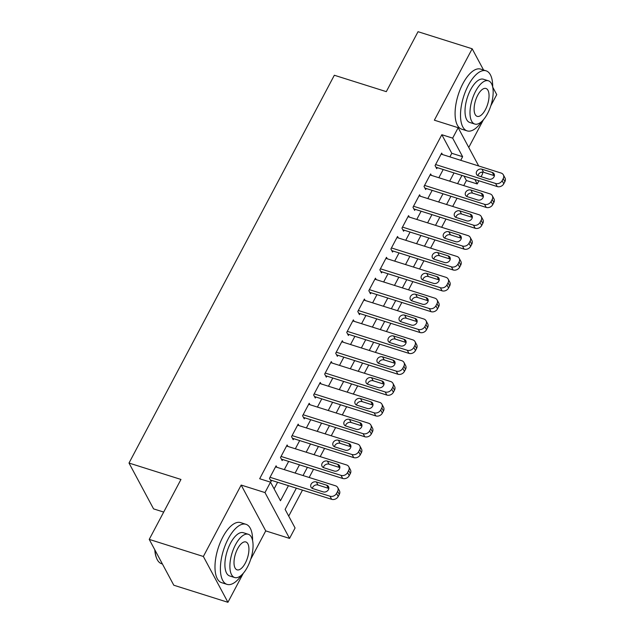 <?xml version="1.0" encoding="UTF-8"?>
<svg xmlns="http://www.w3.org/2000/svg" width="634" height="634" viewBox="0 0 634 634"><rect width="100%" height="100%" fill="white"/><g stroke="black" fill="none" stroke-linecap="round" stroke-linejoin="round"><path stroke-width="0.95" d="M296.355 488.18L285.118 509.403L295.072 527.979L289.556 538.409L264.988 492.578L270.512 482.157L280.466 500.733L288.438 485.676M250.723 559.251L265.733 530.888L289.556 538.409M265.733 530.888L241.174 485.065L203.363 556.478L149.228 539.391L173.795 585.222L227.923 602.3L243.313 573.247M163.699 512.074L153.563 508.88L129.003 463.05L334.332 75.248L386.304 91.645L418.036 31.7L472.171 48.778L434.361 120.191L458.176 127.711L478.694 165.973M468.764 147.445L483.417 119.763M490.827 105.767L496.739 94.609L492.705 87.08M481.991 172.123L482.743 173.534L481.071 176.704M478.908 180.777L477.228 183.955L474.834 179.493M463.731 185.588L466.402 180.539L477.228 183.955M288.716 516.124L302.489 490.114M309.178 477.481L313.529 469.263M320.218 456.631L324.568 448.412M331.257 435.78L335.608 427.562M342.297 414.937L346.647 406.711M353.336 394.086L357.687 385.86M364.376 373.236L368.726 365.01M375.415 352.385L379.766 344.167M386.455 331.534L390.806 323.316M397.494 310.684L401.845 302.466M408.534 289.833L412.885 281.615M419.573 268.982L423.924 260.764M430.613 248.132L434.964 239.914M441.652 227.289L446.003 219.063M452.692 206.438L457.043 198.212M203.363 556.478L227.923 602.3M483.56 70.017L472.171 48.778M276.876 467.29L276.091 465.824L269.466 478.337L271.122 481.428L271.677 480.39M287.915 446.439L287.131 444.973L280.505 457.486L282.162 460.585L282.716 459.539M298.955 425.588L298.17 424.122L291.545 436.636L293.201 439.734L293.756 438.688M309.994 404.738L309.21 403.279L302.584 415.785L304.241 418.884L304.796 417.838M321.034 383.887L320.249 382.429L313.624 394.934L315.28 398.033L315.835 396.987M332.073 363.044L331.289 361.578L324.663 374.084L326.32 377.182L326.875 376.136M343.113 342.194L342.328 340.727L335.703 353.233L337.359 356.332L337.914 355.294M354.152 321.343L353.368 319.877L346.743 332.39L348.399 335.481L348.954 334.443M365.192 300.492L364.399 299.026L357.782 311.54L359.438 314.63L359.993 313.592M376.231 279.642L375.439 278.175L368.822 290.689L370.478 293.78L371.033 292.742M387.271 258.791L386.478 257.325L379.861 269.838L381.517 272.937L382.072 271.891M398.31 237.94L397.518 236.474L390.901 248.988L392.557 252.086L393.112 251.04M409.342 217.09L408.558 215.631L401.94 228.137L403.596 231.236L404.151 230.19M420.382 196.239L419.597 194.781L412.98 207.286L414.636 210.385L415.191 209.339M431.421 175.396L430.637 173.93L424.019 186.436L425.676 189.534L426.23 188.488M466.402 180.539L464.009 176.078M449.894 156.883L451.788 153.293L441.835 134.717L259.686 478.741L270.512 482.157M274.11 488.877L277.613 482.26M284.301 469.635L288.652 461.409M295.341 448.785L299.692 440.567M306.38 427.934L310.731 419.716M317.42 407.083L321.771 398.865M328.46 386.233L332.81 378.015M339.499 365.382L343.85 357.164M350.539 344.531L354.889 336.313M361.578 323.681L365.929 315.463M372.618 302.838L376.968 294.612M383.657 281.987L388.008 273.761M394.697 261.137L399.048 252.911M405.736 240.286L410.087 232.068M416.776 219.435L421.127 211.217M427.815 198.585L432.166 190.366M438.855 177.734L443.206 169.516M442.461 154.545L441.676 153.079L435.059 165.585L436.715 168.684L437.27 167.645M241.174 485.065L264.988 492.578M441.835 134.717L452.66 138.133L458.176 127.711M149.228 539.391L180.967 479.447L129.003 463.05M461.948 175.428L457.589 183.646M450.909 196.278L446.55 204.497M439.869 217.129L435.51 225.347M428.83 237.98L424.471 246.198M417.79 258.831L413.431 267.049M406.751 279.681L402.4 287.899M395.711 300.532L391.36 308.75M384.672 321.375L380.321 329.601M373.632 342.225L369.281 350.451M362.593 363.076L358.242 371.302M351.553 383.927L347.202 392.145M340.513 404.777L336.163 412.996M329.474 425.628L325.123 433.846M318.434 446.479L314.084 454.697M307.395 467.329L303.044 475.548M460.72 160.299L462.622 156.709L452.66 138.133M295.127 473.051L299.478 464.833M306.167 452.201L310.517 443.982M317.206 431.35L321.557 423.132M328.246 410.499L332.596 402.281M339.285 389.648L343.636 381.43M350.325 368.798L354.675 360.58M361.364 347.947L365.715 339.729M372.404 327.104L376.754 318.878M383.443 306.254L387.794 298.028M394.483 285.403L398.834 277.177M405.522 264.552L409.873 256.334M416.562 243.702L420.913 235.483M427.601 222.851L431.952 214.633M438.641 202L442.992 193.782M449.68 181.15L454.031 172.931M451.788 153.293L462.622 156.709M441.129 154.117L501.106 173.05A5.04 4.184 -28.2 0 1 503.341 174.833A5.04 4.184 -28.2 0 1 503.23 178.582L502.128 180.666A5.04 4.184 -28.2 0 1 495.59 183.472L435.606 164.547M435.93 167.218L497.246 186.57L495.59 183.472M492.317 172.464A4.034 3.344 151.8 0 1 494.1 173.898A4.034 3.344 151.8 0 1 493.228 177.94A4.034 3.344 151.8 0 1 488.782 179.137L478.393 175.856A4.034 3.344 151.8 0 1 476.602 174.421A4.034 3.344 151.8 0 1 477.481 170.38A4.034 3.344 151.8 0 1 481.927 169.183L492.317 172.464L493.973 175.563A4.034 3.344 151.8 0 1 494.401 175.729M477.965 175.689A4.034 3.344 151.8 0 1 483.584 172.282L493.973 175.563M503.341 174.833L504.997 177.932A5.04 4.184 151.8 0 1 504.886 181.681L503.784 183.765A5.04 4.184 151.8 0 1 497.246 186.57M492.697 87.064A31.494 13.655 107.5 0 0 486.072 70.818A31.494 13.655 107.5 0 0 468.296 85.368A31.494 13.655 107.5 0 0 467.123 130.881A31.494 13.655 107.5 0 0 481.872 121.379M486.072 70.818L480.659 69.106A31.494 13.655 107.5 0 0 462.883 83.656A31.494 13.655 107.5 0 0 461.711 129.178L467.123 130.881M474.755 124.042L469.778 122.473A22.673 9.827 -72.5 0 1 470.626 89.703A22.673 9.827 -72.5 0 1 483.425 79.226L488.402 80.795A22.673 9.827 107.5 0 0 475.603 91.272A22.673 9.827 107.5 0 0 474.755 124.042A22.673 9.827 107.5 0 0 487.554 113.565A22.673 9.827 107.5 0 0 488.402 80.795M477.727 95.235A14.614 6.332 107.5 0 0 477.18 116.355A14.614 6.332 107.5 0 0 485.43 109.603A14.614 6.332 107.5 0 0 485.977 88.483A14.614 6.332 107.5 0 0 477.727 95.235M252.594 540.548A31.494 13.655 107.5 0 0 245.968 524.302A31.494 13.655 107.5 0 0 228.192 538.852A31.494 13.655 107.5 0 0 227.012 584.366A31.494 13.655 107.5 0 0 241.76 574.864M245.968 524.302L240.555 522.59A31.494 13.655 107.5 0 0 222.78 537.141A31.494 13.655 107.5 0 0 221.599 582.662L227.012 584.366M234.651 577.526L229.667 575.957A22.673 9.827 -72.5 0 1 230.514 543.187A22.673 9.827 -72.5 0 1 243.313 532.711L248.298 534.28A22.673 9.827 107.5 0 0 235.499 544.757A22.673 9.827 107.5 0 0 234.651 577.526A22.673 9.827 107.5 0 0 247.45 567.05A22.673 9.827 107.5 0 0 248.298 534.28M237.623 548.719A14.614 6.332 107.5 0 0 237.076 569.839A14.614 6.332 107.5 0 0 245.318 563.087A14.614 6.332 107.5 0 0 245.865 541.967A14.614 6.332 107.5 0 0 237.623 548.719M155.053 550.257A31.494 13.655 107.5 0 0 156.527 558.055A31.494 13.655 107.5 0 0 161.622 563.729L162.407 563.983M156.527 558.055L156.226 557.262A30.741 13.322 -72.5 0 1 154.799 549.781M430.09 174.968L490.066 193.893A5.04 4.184 -28.2 0 1 492.301 195.684A5.04 4.184 -28.2 0 1 492.19 199.433L491.088 201.517A5.04 4.184 -28.2 0 1 484.55 204.322L424.566 185.397M424.891 188.068L486.207 207.421L484.55 204.322M481.277 193.315A4.034 3.344 151.8 0 1 483.06 194.741A4.034 3.344 151.8 0 1 482.189 198.791A4.034 3.344 151.8 0 1 477.743 199.987L467.353 196.706A4.034 3.344 151.8 0 1 465.562 195.272A4.034 3.344 151.8 0 1 466.442 191.222A4.034 3.344 151.8 0 1 470.888 190.034L481.277 193.315L482.934 196.413A4.034 3.344 151.8 0 1 483.362 196.58M466.925 196.54A4.034 3.344 151.8 0 1 472.544 193.132L482.934 196.413M492.301 195.684L493.957 198.783A5.04 4.184 151.8 0 1 493.846 202.531L492.745 204.616A5.04 4.184 151.8 0 1 486.207 207.421M419.05 195.819L479.027 214.744A5.04 4.184 -28.2 0 1 481.261 216.535A5.04 4.184 -28.2 0 1 481.151 220.283L480.049 222.368A5.04 4.184 -28.2 0 1 473.511 225.173L413.526 206.248M413.851 208.919L475.167 228.264L473.511 225.173M470.238 214.165A4.034 3.344 151.8 0 1 472.021 215.592A4.034 3.344 151.8 0 1 471.149 219.641A4.034 3.344 151.8 0 1 466.703 220.838L456.314 217.557A4.034 3.344 151.8 0 1 454.523 216.123A4.034 3.344 151.8 0 1 455.402 212.073A4.034 3.344 151.8 0 1 459.848 210.884L470.238 214.165L471.894 217.256A4.034 3.344 151.8 0 1 472.322 217.422M455.886 217.391A4.034 3.344 151.8 0 1 461.504 213.983L471.894 217.256M481.261 216.535L482.918 219.633A5.04 4.184 151.8 0 1 482.807 223.382L481.705 225.466A5.04 4.184 151.8 0 1 475.167 228.264M408.011 216.669L467.987 235.594A5.04 4.184 -28.2 0 1 470.222 237.385A5.04 4.184 -28.2 0 1 470.111 241.134L469.009 243.218A5.04 4.184 -28.2 0 1 462.471 246.024L402.487 227.099M402.812 229.77L464.128 249.114L462.471 246.024M459.198 235.016A4.034 3.344 151.8 0 1 460.989 236.442A4.034 3.344 151.8 0 1 460.11 240.492A4.034 3.344 151.8 0 1 455.664 241.689L445.274 238.408A4.034 3.344 151.8 0 1 443.483 236.973A4.034 3.344 151.8 0 1 444.363 232.924A4.034 3.344 151.8 0 1 448.809 231.735L459.198 235.016L460.863 238.107A4.034 3.344 151.8 0 1 461.283 238.273M444.846 238.241A4.034 3.344 151.8 0 1 450.465 234.834L460.863 238.107M470.222 237.385L471.878 240.484A5.04 4.184 151.8 0 1 471.767 244.233L470.666 246.317A5.04 4.184 151.8 0 1 464.128 249.114M396.971 237.52L456.948 256.445A5.04 4.184 -28.2 0 1 459.182 258.236A5.04 4.184 -28.2 0 1 459.071 261.985L457.97 264.069A5.04 4.184 -28.2 0 1 451.432 266.874L391.447 247.942M391.772 250.62L453.088 269.965L451.432 266.874M448.159 255.867A4.034 3.344 151.8 0 1 449.95 257.293A4.034 3.344 151.8 0 1 449.07 261.343A4.034 3.344 151.8 0 1 444.624 262.531L434.235 259.258A4.034 3.344 151.8 0 1 432.443 257.824A4.034 3.344 151.8 0 1 433.323 253.774A4.034 3.344 151.8 0 1 437.769 252.586L448.159 255.867L449.823 258.957A4.034 3.344 151.8 0 1 450.243 259.124M433.807 259.092A4.034 3.344 151.8 0 1 439.425 255.676L449.823 258.957M459.182 258.236L460.839 261.335A5.04 4.184 151.8 0 1 460.728 265.075L459.626 267.168A5.04 4.184 151.8 0 1 453.088 269.965M385.932 258.371L445.908 277.296A5.04 4.184 -28.2 0 1 448.143 279.087A5.04 4.184 -28.2 0 1 448.032 282.835L446.93 284.92A5.04 4.184 -28.2 0 1 440.392 287.717L380.408 268.792M380.733 271.471L442.049 290.816L440.392 287.717M437.119 276.709A4.034 3.344 151.8 0 1 438.91 278.144A4.034 3.344 151.8 0 1 438.031 282.193A4.034 3.344 151.8 0 1 433.585 283.382L423.195 280.101A4.034 3.344 151.8 0 1 421.404 278.675A4.034 3.344 151.8 0 1 422.284 274.625A4.034 3.344 151.8 0 1 426.73 273.436L437.119 276.709L438.783 279.808A4.034 3.344 151.8 0 1 439.211 279.974M422.767 279.935A4.034 3.344 151.8 0 1 428.386 276.527L438.783 279.808M448.143 279.087L449.799 282.178A5.04 4.184 151.8 0 1 449.688 285.926L448.587 288.01A5.04 4.184 151.8 0 1 442.049 290.816M374.892 279.222L434.869 298.146A5.04 4.184 -28.2 0 1 437.103 299.937A5.04 4.184 -28.2 0 1 436.992 303.686L435.891 305.77A5.04 4.184 -28.2 0 1 429.353 308.568L369.368 289.643M369.693 292.322L431.009 311.666L429.353 308.568M426.08 297.56A4.034 3.344 151.8 0 1 427.871 298.994A4.034 3.344 151.8 0 1 426.991 303.044A4.034 3.344 151.8 0 1 422.545 304.233L412.155 300.952A4.034 3.344 151.8 0 1 410.364 299.525A4.034 3.344 151.8 0 1 411.244 295.476A4.034 3.344 151.8 0 1 415.69 294.279L426.08 297.56L427.744 300.659A4.034 3.344 151.8 0 1 428.172 300.825M411.728 300.785A4.034 3.344 151.8 0 1 417.346 297.378L427.744 300.659M437.103 299.937L438.76 303.028A5.04 4.184 151.8 0 1 438.649 306.777L437.547 308.861A5.04 4.184 151.8 0 1 431.009 311.666M363.853 300.072L423.829 318.997A5.04 4.184 -28.2 0 1 426.064 320.788A5.04 4.184 -28.2 0 1 425.953 324.529L424.851 326.613A5.04 4.184 -28.2 0 1 418.313 329.418L358.329 310.494M358.654 313.172L419.97 332.517L418.313 329.418M415.04 318.411A4.034 3.344 151.8 0 1 416.831 319.845A4.034 3.344 151.8 0 1 415.952 323.895A4.034 3.344 151.8 0 1 411.506 325.083L401.116 321.803A4.034 3.344 151.8 0 1 399.325 320.376A4.034 3.344 151.8 0 1 400.205 316.326A4.034 3.344 151.8 0 1 404.651 315.13L415.04 318.411L416.704 321.509A4.034 3.344 151.8 0 1 417.132 321.676M400.688 321.636A4.034 3.344 151.8 0 1 406.307 318.228L416.704 321.509M426.064 320.788L427.72 323.879A5.04 4.184 151.8 0 1 427.609 327.627L426.508 329.712A5.04 4.184 151.8 0 1 419.97 332.517M352.813 320.923L412.789 339.848A5.04 4.184 -28.2 0 1 415.024 341.631A5.04 4.184 -28.2 0 1 414.913 345.379L413.812 347.464A5.04 4.184 -28.2 0 1 407.274 350.269L347.289 331.344M347.614 334.015L408.93 353.368L407.274 350.269M404.001 339.261A4.034 3.344 151.8 0 1 405.792 340.696A4.034 3.344 151.8 0 1 404.912 344.745A4.034 3.344 151.8 0 1 400.466 345.934L390.076 342.653A4.034 3.344 151.8 0 1 388.285 341.227A4.034 3.344 151.8 0 1 389.165 337.177A4.034 3.344 151.8 0 1 393.611 335.98L404.001 339.261L405.665 342.36A4.034 3.344 151.8 0 1 406.093 342.526M389.648 342.487A4.034 3.344 151.8 0 1 395.267 339.079L405.665 342.36M415.024 341.631L416.681 344.73A5.04 4.184 151.8 0 1 416.57 348.478L415.468 350.562A5.04 4.184 151.8 0 1 408.93 353.368M341.774 341.766L401.75 360.698A5.04 4.184 -28.2 0 1 403.985 362.482A5.04 4.184 -28.2 0 1 403.874 366.23L402.772 368.314A5.04 4.184 -28.2 0 1 396.234 371.12L336.25 352.195M336.575 354.866L397.89 374.219L396.234 371.12M392.961 360.112A4.034 3.344 151.8 0 1 394.752 361.546A4.034 3.344 151.8 0 1 393.873 365.588A4.034 3.344 151.8 0 1 389.427 366.785L379.037 363.504A4.034 3.344 151.8 0 1 377.246 362.069A4.034 3.344 151.8 0 1 378.126 358.028A4.034 3.344 151.8 0 1 382.571 356.831L392.961 360.112L394.625 363.211A4.034 3.344 151.8 0 1 395.053 363.377M378.609 363.337A4.034 3.344 151.8 0 1 384.228 359.93L394.625 363.211M403.985 362.482L405.641 365.58A5.04 4.184 151.8 0 1 405.53 369.329L404.429 371.413A5.04 4.184 151.8 0 1 397.89 374.219M330.734 362.616L390.71 381.541A5.04 4.184 -28.2 0 1 392.945 383.332A5.04 4.184 -28.2 0 1 392.834 387.081L391.733 389.165A5.04 4.184 -28.2 0 1 385.195 391.971L325.21 373.046M325.535 375.716L386.851 395.069L385.195 391.971M381.922 380.963A4.034 3.344 151.8 0 1 383.713 382.397A4.034 3.344 151.8 0 1 382.833 386.439A4.034 3.344 151.8 0 1 378.387 387.636L367.997 384.355A4.034 3.344 151.8 0 1 366.206 382.92A4.034 3.344 151.8 0 1 367.086 378.87A4.034 3.344 151.8 0 1 371.532 377.682L381.922 380.963L383.586 384.061A4.034 3.344 151.8 0 1 384.014 384.228M367.569 384.188A4.034 3.344 151.8 0 1 373.188 380.78L383.586 384.061M392.945 383.332L394.602 386.431A5.04 4.184 151.8 0 1 394.491 390.179L393.389 392.264A5.04 4.184 151.8 0 1 386.851 395.069M319.694 383.467L379.671 402.392A5.04 4.184 -28.2 0 1 381.906 404.183A5.04 4.184 -28.2 0 1 381.795 407.931L380.693 410.016A5.04 4.184 -28.2 0 1 374.155 412.821L314.171 393.896M314.496 396.567L375.811 415.92L374.155 412.821M370.882 401.813A4.034 3.344 151.8 0 1 372.673 403.24A4.034 3.344 151.8 0 1 371.793 407.29A4.034 3.344 151.8 0 1 367.348 408.486L356.958 405.205A4.034 3.344 151.8 0 1 355.175 403.771A4.034 3.344 151.8 0 1 356.046 399.721A4.034 3.344 151.8 0 1 360.492 398.532L370.882 401.813L372.546 404.904A4.034 3.344 151.8 0 1 372.974 405.078M356.53 405.039A4.034 3.344 151.8 0 1 362.149 401.631L372.546 404.904M381.906 404.183L383.562 407.282A5.04 4.184 151.8 0 1 383.451 411.03L382.35 413.114A5.04 4.184 151.8 0 1 375.811 415.92M308.655 404.318L368.631 423.243A5.04 4.184 -28.2 0 1 370.866 425.034A5.04 4.184 -28.2 0 1 370.755 428.782L369.654 430.866A5.04 4.184 -28.2 0 1 363.116 433.672L303.131 414.747M303.456 417.418L364.772 436.763L363.116 433.672M359.843 422.664A4.034 3.344 151.8 0 1 361.634 424.091A4.034 3.344 151.8 0 1 360.754 428.14A4.034 3.344 151.8 0 1 356.308 429.337L345.918 426.056A4.034 3.344 151.8 0 1 344.135 424.621A4.034 3.344 151.8 0 1 345.007 420.572A4.034 3.344 151.8 0 1 349.453 419.383L359.843 422.664L361.507 425.755A4.034 3.344 151.8 0 1 361.935 425.921M345.49 425.889A4.034 3.344 151.8 0 1 351.109 422.482L361.507 425.755M370.866 425.034L372.523 428.132A5.04 4.184 151.8 0 1 372.412 431.881L371.31 433.965A5.04 4.184 151.8 0 1 364.772 436.763M297.615 425.168L357.592 444.093A5.04 4.184 -28.2 0 1 359.827 445.884A5.04 4.184 -28.2 0 1 359.716 449.633L358.614 451.717A5.04 4.184 -28.2 0 1 352.076 454.523L292.092 435.59M292.417 438.268L353.732 457.613L352.076 454.523M348.803 443.515A4.034 3.344 151.8 0 1 350.594 444.941A4.034 3.344 151.8 0 1 349.714 448.991A4.034 3.344 151.8 0 1 345.268 450.18L334.879 446.907A4.034 3.344 151.8 0 1 333.096 445.472A4.034 3.344 151.8 0 1 333.967 441.423A4.034 3.344 151.8 0 1 338.413 440.234L348.803 443.515L350.467 446.605A4.034 3.344 151.8 0 1 350.895 446.772M334.451 446.74A4.034 3.344 151.8 0 1 340.07 443.325L350.467 446.605M359.827 445.884L361.483 448.983A5.04 4.184 151.8 0 1 361.372 452.724L360.271 454.816A5.04 4.184 151.8 0 1 353.732 457.613M286.576 446.019L346.552 464.944A5.04 4.184 -28.2 0 1 348.787 466.735A5.04 4.184 -28.2 0 1 348.676 470.483L347.575 472.568A5.04 4.184 -28.2 0 1 341.037 475.373L281.052 456.44M281.377 459.119L342.693 478.464L341.037 475.373M337.763 464.357A4.034 3.344 151.8 0 1 339.555 465.792A4.034 3.344 151.8 0 1 338.675 469.842A4.034 3.344 151.8 0 1 334.229 471.03L323.839 467.757A4.034 3.344 151.8 0 1 322.056 466.323A4.034 3.344 151.8 0 1 322.928 462.273A4.034 3.344 151.8 0 1 327.374 461.084L337.763 464.357L339.428 467.456A4.034 3.344 151.8 0 1 339.856 467.623M323.411 467.583A4.034 3.344 151.8 0 1 329.03 464.175L339.428 467.456M348.787 466.735L350.443 469.834A5.04 4.184 151.8 0 1 350.333 473.574L349.231 475.659A5.04 4.184 151.8 0 1 342.693 478.464M275.536 466.87L335.513 485.795A5.04 4.184 -28.2 0 1 337.748 487.586A5.04 4.184 -28.2 0 1 337.637 491.334L336.535 493.418A5.04 4.184 -28.2 0 1 329.997 496.216L270.013 477.291M270.338 479.97L331.653 499.315L329.997 496.216M326.724 485.208A4.034 3.344 151.8 0 1 328.515 486.643A4.034 3.344 151.8 0 1 327.635 490.692A4.034 3.344 151.8 0 1 323.189 491.881L312.8 488.6A4.034 3.344 151.8 0 1 311.017 487.174A4.034 3.344 151.8 0 1 311.888 483.124A4.034 3.344 151.8 0 1 316.334 481.935L326.724 485.208L328.388 488.307A4.034 3.344 151.8 0 1 328.816 488.473M312.372 488.434A4.034 3.344 151.8 0 1 317.991 485.026L328.388 488.307M337.748 487.586L339.404 490.676A5.04 4.184 151.8 0 1 339.293 494.425L338.191 496.509A5.04 4.184 151.8 0 1 331.653 499.315M504.886 181.681L503.23 178.582M503.784 183.765L502.128 180.666M481.927 169.183L483.584 172.282M493.846 202.531L492.19 199.433M492.745 204.616L491.088 201.517M470.888 190.034L472.544 193.132M482.807 223.382L481.151 220.283M481.705 225.466L480.049 222.368M459.848 210.884L461.504 213.983M471.767 244.233L470.111 241.134M470.666 246.317L469.009 243.218M448.809 231.735L450.465 234.834M460.728 265.075L459.071 261.985M459.626 267.168L457.97 264.069M437.769 252.586L439.425 255.676M449.688 285.926L448.032 282.835M448.587 288.01L446.93 284.92M426.73 273.436L428.386 276.527M438.649 306.777L436.992 303.686M437.547 308.861L435.891 305.77M415.69 294.279L417.346 297.378M427.609 327.627L425.953 324.529M426.508 329.712L424.851 326.613M404.651 315.13L406.307 318.228M416.57 348.478L414.913 345.379M415.468 350.562L413.812 347.464M393.611 335.98L395.267 339.079M405.53 369.329L403.874 366.23M404.429 371.413L402.772 368.314M382.571 356.831L384.228 359.93M394.491 390.179L392.834 387.081M393.389 392.264L391.733 389.165M371.532 377.682L373.188 380.78M383.451 411.03L381.795 407.931M382.35 413.114L380.693 410.016M360.492 398.532L362.149 401.631M372.412 431.881L370.755 428.782M371.31 433.965L369.654 430.866M349.453 419.383L351.109 422.482M361.372 452.724L359.716 449.633M360.271 454.816L358.614 451.717M338.413 440.234L340.07 443.325M350.333 473.574L348.676 470.483M349.231 475.659L347.575 472.568M327.374 461.084L329.03 464.175M339.293 494.425L337.637 491.334M338.191 496.509L336.535 493.418M316.334 481.935L317.991 485.026"/></g></svg>
